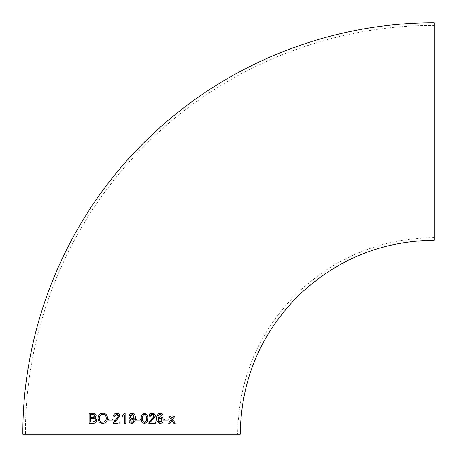 <?xml version="1.0" encoding="UTF-8"?>
<svg xmlns="http://www.w3.org/2000/svg" width="457" height="457" viewBox="0 0 457 457"><rect width="100%" height="100%" fill="white"/><g stroke="black" fill="none" stroke-linecap="round" stroke-linejoin="round"><path stroke-width="0.34" stroke-dasharray="2.29 1.71" d="M434.15 240.233L434.15 22.85M434.15 25.432L434.15 237.651L434.15 25.432C327.001 24.998 220.6 69.064 145.143 145.143C69.064 220.6 24.998 327.001 25.432 434.15M171.221 419.452L169.456 416.87M168.879 416.019L170.381 416.019L171.901 418.469M175.06 416.019L172.637 419.32L175.317 423.233L173.814 423.233M173.334 422.485L171.958 420.303M171.529 420.977L170.095 423.233L168.622 423.233M91.931 414.476L91.154 414.476M94.873 416.401L94.873 415.55M94.713 415.145L92.434 414.476M93.359 417.412L93.748 417.361M94.119 417.258L94.456 417.064M90.406 414.476L90.406 417.435M95.559 418.235L96.587 419.503M91.44 413.317L92.88 413.317C94.719 413.168 95.827 414.002 96.204 415.824L95.593 417.355M95.364 417.561L94.822 417.915M96.718 420.331L96.701 420.668M96.695 420.697L96.65 421M95.359 422.771L92.965 423.233M95.382 420.783L95.376 419.869M94.907 419.098L94.53 418.863M93.679 418.641L92.8 418.595M92.977 422.074L93.816 422.028M90.406 418.595L90.406 422.074M98.072 417.395L102.785 413.185M99.352 421.96L98.335 420.32M107.469 419.275L106.789 421.217M106.332 421.834L105.504 422.571M104.664 423.022L104.196 423.182M103.745 423.279L102.785 423.365M103.756 413.271L104.699 413.539M105.116 413.739L105.533 414.002M106.258 414.642L106.847 415.442M99.46 416.915L99.352 419.16M99.512 419.874L100.237 421.131M100.769 421.605L103.505 422.137M104.179 414.608L102.042 414.413M100.694 414.99L99.717 416.173M99.575 416.533L99.466 416.898M106.058 419.766L106.213 417.584M106.07 416.801L105.784 416.081M104.842 414.99L104.219 414.625M104.83 421.571L105.79 420.451M111.485 420.143L108.572 420.143M108.572 418.983L112.439 418.983L112.439 420.143M118.197 423.233L116.084 423.233M113.502 422.057L114.199 421.057M117.66 414.596L117.352 414.453M117.346 414.453L116.655 414.345M114.867 415.533L114.758 416.276L113.473 416.138L113.747 414.985M113.753 414.979L114.061 414.465M114.404 414.088L114.97 413.705M114.981 413.694L115.552 413.465M117.26 413.351L119.248 414.442M119.545 414.933L119.728 415.499M119.785 416.064L119.677 416.795M119.677 416.801L114.89 422.074L119.785 422.074L119.785 423.233M125.841 413.185L125.841 423.233L124.55 423.233L124.55 415.379L122.105 416.795L122.105 415.636M133.65 419.126L132.576 419.772M132.479 419.8L131.799 419.886L129.337 418.395M133.918 420.383L134.084 418.589M131.05 422.091L132.513 422.234M133.455 421.491L133.712 420.994M129.577 422.325L129.063 420.88L130.348 420.788L130.639 421.64M134.741 421.571L131.833 423.365L129.908 422.696M134.518 414.55L135.375 418.069L135.249 419.869M135.101 420.583L134.998 420.931M132.838 413.431L133.227 413.556M133.238 413.562L134.255 414.253M128.983 416.013L130.782 413.551M130.348 415.841L130.256 417.058M131.016 418.372L131.348 418.572M131.725 418.686L132.507 418.686M132.536 414.39L130.496 415.453M133.855 417.355L133.707 415.396M133.501 418.064L133.712 417.721M140.27 418.983L140.27 420.143M138.791 420.143L137.357 420.143M141.407 420.017L141.304 418.344C141.019 415.596 142.087 413.922 144.521 413.317C146.954 413.893 148.028 415.573 147.742 418.344M142.91 422.936L142.573 422.674M142.287 422.359L141.573 420.846M147.64 420.029L147.263 421.457M147.183 421.645L144.521 423.365M144.052 422.262L144.823 422.308M143.035 415.373L142.59 418.344M146.457 418.166L146.411 417.115M146.411 417.104L146.326 416.413M146.2 415.876L145.886 415.133M145.115 414.459L144.509 414.345M145.983 421.371L146.291 420.417M153.98 416.59L154.06 416.059M153.221 414.596L152.912 414.453M152.906 414.453L151.838 414.379M151.124 414.642L150.821 414.876M150.427 415.533L150.324 416.276L149.713 416.213M149.033 416.138L149.628 414.453M149.97 414.088L150.536 413.699M152.827 413.351L155.346 416.064L155.237 416.807L150.45 422.074M151.695 422.074L153.786 422.074M155.346 422.074L155.346 423.233M158.493 417.544L159.687 416.875M158.208 416.31L158.053 418.098M158.688 415.213L158.505 415.51M162.172 413.962L163.08 415.784L161.789 415.893L161.607 415.299M161.047 414.585L160.19 414.345M158.985 413.551L160.276 413.317L161.755 413.671M156.831 417.281L156.894 416.784M157.414 415.076L158.55 413.768M158.579 422.971L156.882 420.269M163.206 419.983L163 421.274M162.743 421.845L162.424 422.314M162.366 422.382L161.909 422.811M161.367 423.131L160.767 423.308M160.373 416.795L160.961 416.858M161.458 417.013L162.012 417.35M162.789 418.252L162.995 418.692M158.99 418.309L158.699 418.572M158.465 418.886L158.322 419.183M158.299 419.252L158.311 420.857M161.801 420.914L161.658 418.926M160.458 417.989L160.07 417.955M159.71 422.285L160.87 422.159M161.407 421.697L161.652 421.297M158.979 421.92L159.27 422.125M166.622 420.143L165.194 420.143M164.24 420.143L164.24 418.983M434.15 237.651C380.801 238.417 334.855 257.24 296.302 294.119C258.028 332.953 238.48 379.63 237.651 434.15"/><path stroke-width="0.69" d="M131.77 422.325L131.913 422.337C133.593 421.777 134.329 420.526 134.112 418.589L133.65 419.126M132.256 413.328L132.016 413.317C130.045 413.516 129.017 414.63 128.931 416.658C128.988 418.566 129.942 419.64 131.799 419.886L134.084 418.589M22.85 434.15C22.399 325.235 67.676 217.126 145.612 141.042C221.388 65.859 327.406 22.433 434.15 22.85L434.15 240.233C381.504 240.982 336.158 259.559 298.113 295.959C260.341 334.284 241.045 380.344 240.233 434.15L22.85 434.15L240.233 434.15M131.736 423.359L131.833 423.365C134.472 422.771 135.655 421.006 135.375 418.069C135.598 415.419 134.478 413.831 132.016 413.317L132.838 413.431M131.913 422.337L130.348 420.788L129.063 420.88C129.297 422.468 130.216 423.291 131.833 423.365M164.24 419.36L164.24 420.143L168.102 420.143L168.102 418.983L164.24 418.983L168.102 418.983L168.102 420.143L166.622 420.143M156.882 420.269L156.762 418.595C156.511 415.642 157.676 413.882 160.276 413.317C161.864 413.368 162.795 414.191 163.08 415.784L161.789 415.893L160.19 414.345C158.545 414.916 157.825 416.167 158.025 418.098L158.493 417.544M156.831 417.281L156.762 418.595C156.551 421.325 157.682 422.914 160.15 423.365C162.086 423.165 163.103 422.034 163.206 419.983C163.12 418.081 162.172 417.018 160.373 416.795L158.053 418.098M155.346 422.914L155.346 422.074L150.45 422.074L155.346 416.064C155.123 414.259 154.089 413.345 152.25 413.317C150.387 413.351 149.313 414.288 149.033 416.138L150.324 416.276L152.221 414.345L154.06 416.059L148.776 423.233L155.346 423.233L148.776 423.233L149.068 422.051L153.746 417.167M144.521 413.317C142.087 413.928 141.013 415.607 141.304 418.344C141.013 421.103 142.081 422.776 144.521 423.365C146.954 422.771 148.028 421.103 147.742 418.344C148.034 415.579 146.96 413.899 144.521 413.317M137.357 420.143L136.403 420.143L136.403 418.983L136.403 420.143L140.27 420.143L140.27 418.983L136.403 418.983L140.27 418.983M125.841 413.185L125.069 413.185L122.105 415.636L122.105 416.795L124.55 415.379L124.55 423.233L125.841 423.233L125.841 413.185L125.069 413.185L122.105 415.636M119.785 423.233L119.785 422.074L114.89 422.074L119.785 416.064C119.563 414.265 118.534 413.351 116.689 413.317C114.821 413.351 113.747 414.293 113.473 416.138L114.758 416.276L116.655 414.345L118.494 416.059L113.21 423.233L118.197 423.233M112.439 420.143L112.439 418.983L108.572 418.983L108.572 420.143L111.485 420.143M98.335 420.32L98.009 418.395C98.226 421.48 99.815 423.136 102.785 423.365C105.79 423.119 107.378 421.428 107.544 418.292C107.395 415.145 105.807 413.442 102.785 413.185C99.729 413.419 98.135 415.162 98.009 418.395L98.072 417.395M96.587 419.503L96.718 420.331L94.822 417.915L96.204 415.824C95.833 414.008 94.725 413.174 92.88 413.317L89.115 413.317L89.115 423.233L92.965 423.233L89.115 423.233L89.115 413.317L91.44 413.317M96.718 420.331C96.364 422.445 95.113 423.411 92.965 423.233M168.622 423.233L170.095 423.233L171.958 420.303L173.814 423.233L175.317 423.233L172.637 419.32L175.06 416.019L173.586 416.019L171.901 418.469L170.381 416.019L168.879 416.019L171.221 419.452L168.622 423.233L171.221 419.452M131.542 434.15L25.432 434.15L131.542 434.15M169.456 416.87L168.879 416.019M170.055 416.019L170.381 416.019M171.901 418.469L173.586 416.019L175.06 416.019L174.871 416.281M173.814 423.233L173.334 422.485M171.958 420.303L171.529 420.977M91.154 414.476L91.931 414.476M94.873 415.55L94.713 415.145M92.434 414.476C93.788 414.225 94.616 414.733 94.913 415.99L92.611 417.435L90.406 417.435L93.359 417.412M93.748 417.361L94.119 417.258M94.456 417.064L94.725 416.778M94.73 416.773L94.873 416.401M94.822 417.915L95.559 418.235M96.65 421L95.359 422.771M92.8 418.595L90.406 418.595L92.8 418.595C94.239 418.401 95.119 418.978 95.433 420.337L92.977 422.074L90.406 422.074L92.977 422.074M95.376 419.869L94.907 419.098M94.513 418.852L93.679 418.641M93.816 422.028L95.382 420.783M90.406 417.435L90.406 414.476M90.406 422.074L90.406 418.595M102.785 423.365L99.352 421.96M106.847 415.442L107.469 419.275M106.789 421.217L106.332 421.834M105.504 422.571L104.664 423.022M104.196 423.182L103.745 423.279M102.785 413.185L103.756 413.271M104.699 413.539L105.116 413.739M105.533 414.002L106.258 414.642M99.352 419.16L99.512 419.874M100.237 421.131L100.769 421.605M102.042 414.413L100.694 414.99M99.717 416.173L99.575 416.533M106.213 417.584L106.07 416.801M105.784 416.081L105.384 415.493M105.378 415.487L104.842 414.99M103.505 422.137L104.83 421.571M105.79 420.451L106.058 419.766M106.253 418.292C106.213 420.674 105.053 421.982 102.774 422.205C100.563 422.017 99.403 420.754 99.295 418.423C99.272 415.944 100.443 414.585 102.802 414.345C105.059 414.573 106.213 415.887 106.253 418.292M108.572 420.143L108.572 418.983M116.084 423.233L113.21 423.233L113.502 422.057M114.199 421.057L115.998 419.412L118.494 416.059L118.363 415.373M118.357 415.362L118.18 415.059M116.655 414.345L114.867 415.533M114.061 414.465L114.404 414.088M115.552 413.465L117.26 413.351M119.248 414.442L119.545 414.933M119.728 415.499L119.785 416.064M125.841 423.233L125.447 423.233M124.881 423.233L124.55 423.233M132.513 422.234L133.455 421.491M133.712 420.994L133.918 420.383M129.063 420.88L129.491 420.851M129.908 422.696L129.577 422.325M135.249 419.869L135.101 420.583M134.998 420.931L134.741 421.571M134.255 414.253L134.518 414.55M129.337 418.395L128.983 416.013M130.782 413.551L132.016 413.317M130.256 417.058L130.342 417.424M130.348 417.435L130.725 418.104M130.731 418.115L131.016 418.372M131.348 418.572L131.725 418.686M130.496 415.453L130.348 415.841M133.707 415.396L133.501 415.059M133.484 415.03L133.113 414.659M132.907 414.528L132.536 414.39M132.507 418.686L132.867 418.572M132.89 418.566L133.227 418.355M133.712 417.721L133.855 417.355M133.958 416.567L132.107 418.726L130.222 416.658L132.136 414.345L133.958 416.567M140.27 420.143L138.791 420.143M144.521 423.365L142.91 422.936M142.573 422.674L142.287 422.359M141.573 420.846L141.407 420.017M147.742 418.344L147.64 420.029M142.59 418.344C142.293 420.331 142.932 421.657 144.526 422.337C142.938 421.657 142.293 420.331 142.59 418.344C142.293 416.367 142.932 415.03 144.509 414.345L144.418 414.35M143.652 414.596L143.035 415.373M146.291 420.417L146.457 418.166M146.326 416.413L146.2 415.876M145.886 415.133L145.674 414.842M145.629 414.796L145.115 414.459M144.823 422.308L145.126 422.222M145.663 421.84L145.983 421.371M144.509 414.345C146.114 415.019 146.766 416.356 146.457 418.344C146.754 420.326 146.109 421.657 144.526 422.337M153.78 417.098L153.98 416.59M154.06 416.059L153.741 415.059M153.529 414.825L153.221 414.596M151.838 414.379L151.124 414.642M150.821 414.876L150.427 415.533M149.713 416.213L149.033 416.138M149.628 414.453L149.97 414.088M150.536 413.699L151.056 413.488M151.084 413.476L152.827 413.351M150.45 422.074L151.695 422.074M153.786 422.074L155.346 422.074M159.687 416.875L160.373 416.795M160.19 414.345L158.688 415.213M158.505 415.51L158.208 416.31M161.607 415.299L161.047 414.585M161.755 413.671L162.172 413.962M156.894 416.784L157.414 415.076M158.63 413.722L158.985 413.551M160.767 423.308L158.579 422.971M163 421.274L162.743 421.845M161.909 422.811L161.367 423.131M160.961 416.858L161.458 417.013M162.012 417.35L162.789 418.252M162.995 418.692L163.206 419.983M160.07 417.955L161.921 420.097L160.11 422.337L158.179 420.034L160.07 417.955L158.99 418.309M158.699 418.572L158.465 418.886M161.441 418.589L160.858 418.115M160.83 418.104L160.458 417.989M160.87 422.159L161.184 421.931M161.652 421.297L161.801 420.914M158.311 420.857L158.979 421.92M159.27 422.125L159.71 422.285M165.194 420.143L164.24 420.143L164.24 419.766"/></g></svg>
